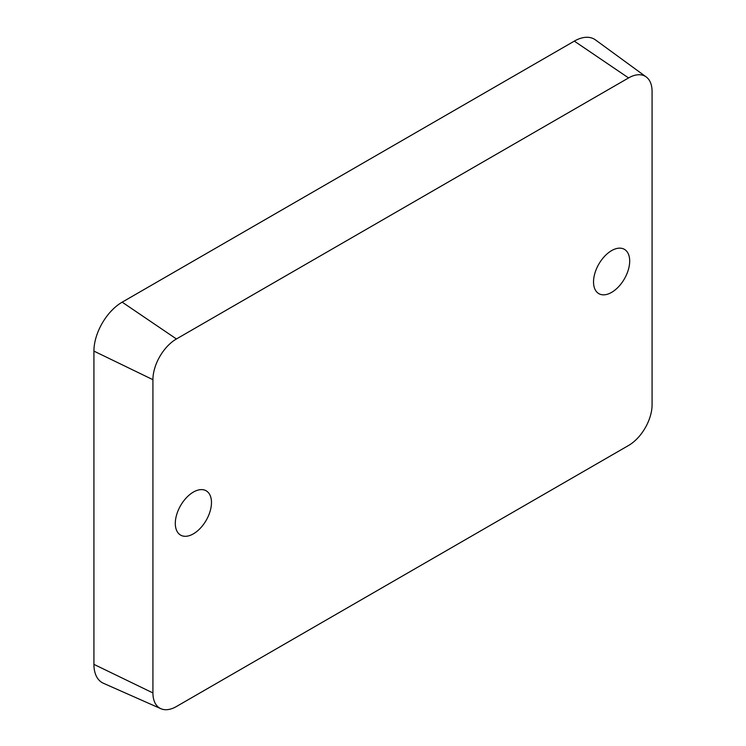 <?xml version="1.0" encoding="UTF-8"?>
<svg xmlns="http://www.w3.org/2000/svg" width="746" height="746" viewBox="0 0 746 746"><rect width="100%" height="100%" fill="white"/><g stroke="black" fill="none" stroke-linecap="round" stroke-linejoin="round"><path stroke-width="1.12" d="M611.617 292.376A25.578 14.771 120 0 0 628.318 269.838A25.578 14.771 120 0 0 624.402 249.341A25.578 14.771 120 0 0 611.617 250.609A25.578 14.771 120 0 0 594.907 273.148A25.578 14.771 120 0 0 598.824 293.644A25.578 14.771 120 0 0 611.617 292.376M193.391 533.838A25.578 14.771 120 0 0 210.102 511.299A25.578 14.771 120 0 0 206.176 490.803A25.578 14.771 120 0 0 193.391 492.071A25.578 14.771 120 0 0 176.681 514.609A25.578 14.771 120 0 0 180.597 535.106A25.578 14.771 120 0 0 193.391 533.838M652.079 404.752L652.079 91.506A33.253 19.2 120 0 0 646.195 76.931A33.253 19.2 120 0 0 628.57 77.929L176.438 338.964A33.253 19.2 120 0 0 152.921 379.686L152.921 692.941A33.253 19.2 120 0 0 160.866 708.7A33.253 19.2 120 0 0 176.438 706.518L628.57 445.474A33.253 19.2 120 0 0 652.079 404.752M628.57 77.929L574.317 41.123L122.176 302.158L176.438 338.964M152.921 379.686L93.921 351.105L93.921 664.36L152.921 692.941M574.317 41.123A39.967 23.07 -60 0 1 595.495 39.92L646.195 76.931M160.866 708.7L103.47 683.299A39.967 23.07 -60 0 1 93.921 664.36M93.921 351.105A39.967 23.07 -60 0 1 122.176 302.158"/></g></svg>
